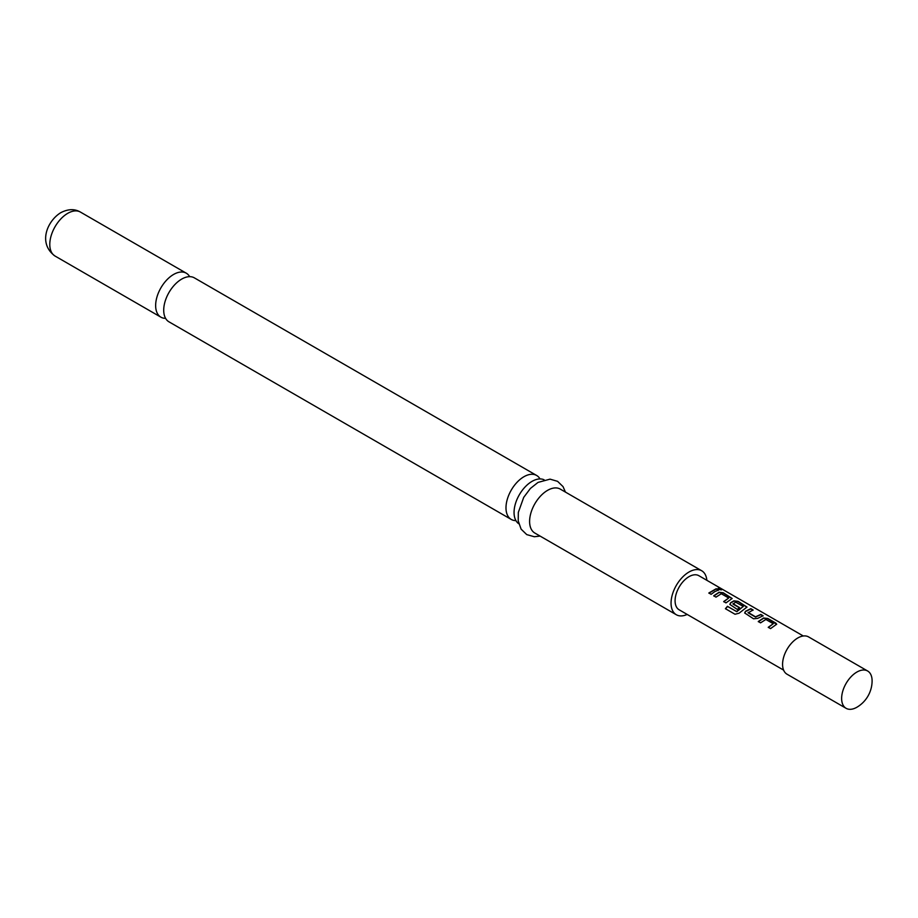 <?xml version="1.0" encoding="UTF-8"?>
<svg xmlns="http://www.w3.org/2000/svg" width="918" height="918" viewBox="0 0 918 918"><rect width="100%" height="100%" fill="white"/><g stroke="black" fill="none" stroke-linecap="round" stroke-linejoin="round"><path stroke-width="1.38" d="M721.112 589.115C722.099 590.056 721.25 590.056 718.576 589.126C717.658 587.979 718.496 587.979 721.112 589.115L721.697 589.712M718.496 589.413C717.566 588.254 718.392 588.254 720.997 589.39L721.548 589.815M511.246 519.439L168.981 321.828A25.383 14.654 -60 0 1 165.079 301.483A25.383 14.654 -60 0 1 181.672 279.106A25.383 14.654 -60 0 1 194.364 277.856L536.64 475.467A25.383 14.654 120 0 0 523.948 476.717A25.383 14.654 120 0 0 505.99 507.815A25.383 14.654 120 0 0 511.246 519.439A25.383 14.654 120 0 0 515.939 520.621M518.796 523.765A25.383 14.654 -60 0 1 514.057 512.474A25.383 14.654 -60 0 1 532.015 481.376A25.383 14.654 -60 0 1 544.156 479.827M758.337 621.738L763.558 618.25L767.746 618.755L776.651 624.355M768.309 627.499L773.254 623.724L765.864 619.466L760.563 622.852L758.279 621.532L763.581 617.986L767.804 618.48L775.802 623.092L776.697 624.206L770.535 628.612L768.251 627.292L773.254 623.724M744.716 613.075L745.554 611.503L750.763 608.944L753.047 610.263M748.113 612.375L755.503 616.827L760.804 614.429L763.087 615.749L757.786 618.342L753.552 618.801L744.682 612.972L745.531 611.262L750.821 608.668L753.104 609.988L748.136 612.799L755.525 617.068L760.747 614.704L763.03 616.024M729.867 604.503L730.705 602.931L733.861 601.106L738.049 601.611L746.942 607.2M725.53 608.852L727.538 606.488L736.867 611.652L743.305 606.431L735.616 602.151L733.034 604.09L739.529 607.831M733.012 603.654L739.506 607.601L737.257 609.391L729.833 604.4L730.671 602.69L733.884 600.842L738.106 601.336L747 607.062L739.036 613.224L735.008 614.245L725.415 608.703L727.446 606.305L736.488 611.526L743.305 606.431M713.779 596.011L719.001 592.523L723.189 593.028L732.094 598.628M723.763 601.772L728.697 598.008L721.318 593.739L716.006 597.125L713.722 595.805L719.035 592.259L723.246 592.753L732.139 598.49L725.989 602.885L723.694 601.565L728.697 598.008M708.903 593.2L716.189 588.989L718.473 590.308M867.636 671.001L808.574 636.908A21.539 12.439 120 0 0 797.811 637.976A21.539 12.439 120 0 0 783.731 656.955A21.539 12.439 120 0 0 787.036 674.214L846.098 708.317A21.539 12.439 120 0 0 856.873 707.25A21.539 12.439 120 0 0 857.183 707.067A30.776 30.776 0 0 0 872.1 681.225A21.539 12.439 120 0 0 872.1 680.869A21.539 12.439 120 0 0 867.636 671.001A21.539 12.439 120 0 0 856.873 672.068A21.539 12.439 120 0 0 841.634 698.46A21.539 12.439 120 0 0 846.098 708.317M783.593 670.106L679.159 609.804A19.691 11.372 -60 0 1 676.141 594.026A19.691 11.372 -60 0 1 689.005 576.665A19.691 11.372 -60 0 1 698.85 575.689L803.296 635.99M714.847 591.582L711.129 594.313L708.845 592.994L716.247 588.713L718.53 590.033L714.847 591.582M718.576 589.126L718.025 588.404M189.67 276.662A25.383 14.654 120 0 0 186.297 273.197A25.383 14.654 120 0 0 173.605 274.448A25.383 14.654 120 0 0 157.012 296.824A25.383 14.654 120 0 0 160.902 317.169A25.383 14.654 120 0 0 165.596 318.362M706.86 580.314A25.383 14.654 120 0 0 701.696 570.755L560.255 489.099A25.383 14.654 120 0 0 547.564 490.361A25.383 14.654 120 0 0 530.971 512.726A25.383 14.654 120 0 0 534.873 533.071L676.314 614.739A25.383 14.654 120 0 0 687.169 614.429M701.696 570.755A25.383 14.654 120 0 0 689.005 572.017A25.383 14.654 120 0 0 672.424 594.394A25.383 14.654 120 0 0 676.314 614.739M540.014 478.932A25.383 14.654 120 0 0 536.64 475.467M55.057 256.053C37.581 243.362 47.346 220.813 60.817 212.655C68.139 208.902 74.679 208.707 80.44 212.081A25.383 14.654 120 0 0 67.748 213.332A25.383 14.654 120 0 0 51.156 235.708A25.383 14.654 120 0 0 55.057 256.053L160.902 317.169M540.059 536.066L534.31 536.743L526.737 534.597L521.103 529.135L518.211 520.839L518.326 512.393L523.708 497.384L530.386 488.468L538.028 482.409L550.043 479.15L557.57 481.33L563.044 486.62L565.442 492.094M80.44 212.081L186.297 273.197"/></g></svg>
